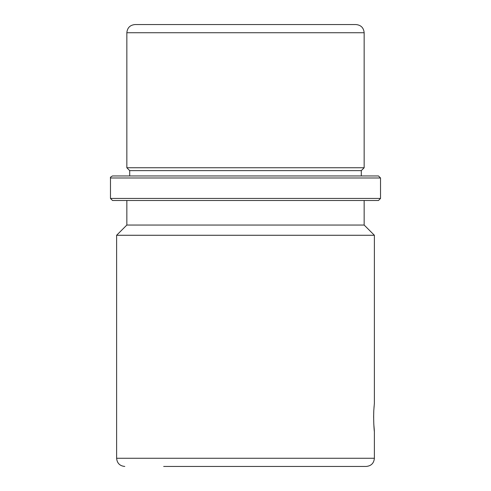 <?xml version="1.0" encoding="UTF-8"?>
<svg xmlns="http://www.w3.org/2000/svg" width="491" height="491" viewBox="0 0 491 491"><rect width="100%" height="100%" fill="white"/><g stroke="black" fill="none" stroke-linecap="round" stroke-linejoin="round"><path stroke-width="0.74" d="M373.946 426.654L373.995 427.323M373.786 424.132C375.351 440.568 373.135 426.176 373.786 410.568L374.387 403.197L374.387 235.269L116.612 235.269L126.844 225.044L364.156 225.044L364.156 200.494M374.05 406.708L374.001 407.309M373.786 410.568L373.608 417.35M173.685 466.45L351.427 466.45M110.475 177.988L380.525 177.988L380.525 198.444L110.475 198.444L110.475 177.988C110.045 177.527 110.727 176.846 112.519 175.944L129.704 175.944L129.704 170.623L126.844 167.756L126.844 32.731C127.329 27.766 130.054 25.035 135.025 24.55L173.685 24.55M342.448 24.55L327.331 24.55M135.025 24.55L355.975 24.55C360.946 25.035 363.671 27.766 364.156 32.731L126.844 32.731M126.844 167.756L364.156 167.756L364.156 32.731M129.704 170.623L361.296 170.623L364.156 167.756M112.519 175.944L378.481 175.944L380.525 177.988M362.198 175.944L361.296 175.944L361.296 170.623M126.844 225.044L126.844 200.494L112.519 200.494L378.481 200.494L380.525 198.444M126.844 200.494L141.365 200.494M163.669 466.45L366.206 466.45C371.178 465.965 373.903 463.234 374.387 458.269L374.387 431.503M129.704 175.944L361.296 175.944M116.612 235.269L116.612 458.269L374.387 458.269M110.475 198.444L112.519 200.494M364.156 225.044L374.387 235.269M116.612 458.269C117.097 463.234 119.822 465.965 124.794 466.45"/></g></svg>
